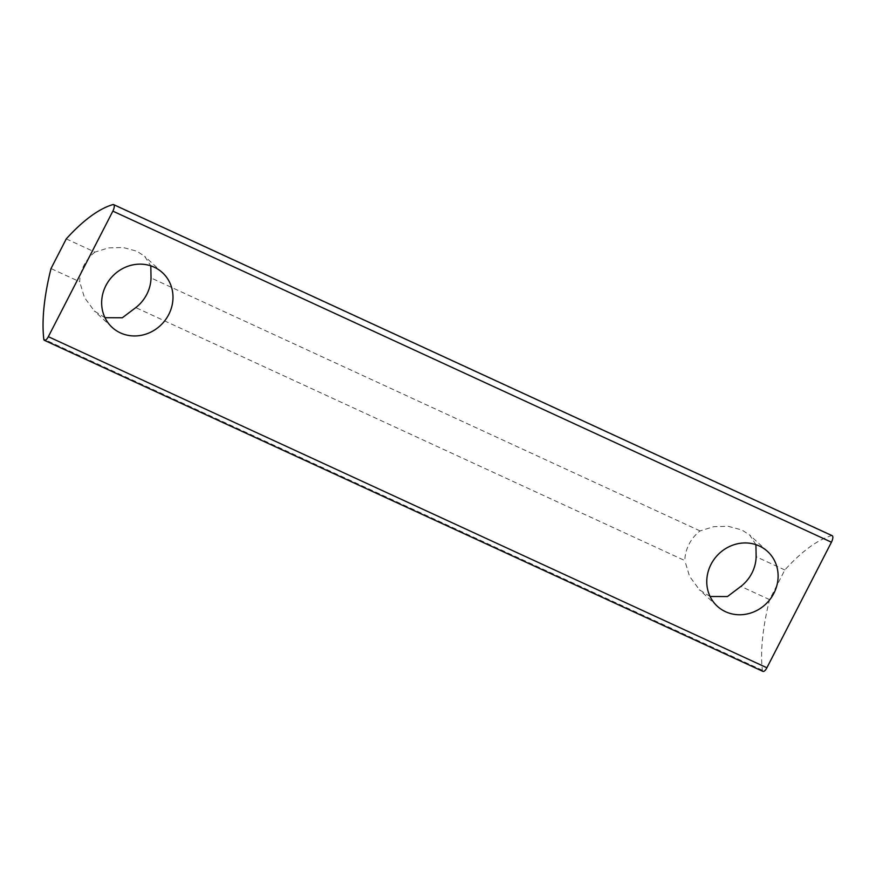 <?xml version="1.0" encoding="UTF-8"?>
<svg xmlns="http://www.w3.org/2000/svg" width="876" height="876" viewBox="0 0 876 876"><rect width="100%" height="100%" fill="white"/><g stroke="black" fill="none" stroke-linecap="round" stroke-linejoin="round"><path stroke-width="0.66" stroke-dasharray="4.38 3.29" d="M755.922 544.653L749.768 535.116L741.895 529.969L728.142 526.301L713.622 526.706L700.055 530.911A37.164 34.361 132.6 0 0 689.062 544.182A37.164 34.361 132.6 0 0 684.813 560.563L135.791 307.607M710.097 596.501L699.453 589.811L689.532 576.277L684.813 560.563M762.996 671.41A5.595 2.037 114.7 0 1 762.372 670.25A167.743 61.254 114.7 0 1 769.588 599.622L784.83 569.969A167.743 61.254 114.7 0 1 831.532 535.674A5.595 2.037 114.7 0 1 832.2 535.696M66.258 238.896L94.947 252.113L108.514 247.897L123.034 247.492L136.787 251.171L144.66 256.307L150.814 265.855M784.83 569.969L756.141 556.753M700.055 530.911L151.033 277.955M769.588 599.622L740.899 586.405M94.947 252.113A37.164 34.361 132.6 0 0 83.943 265.384A37.164 34.361 132.6 0 0 79.705 281.765L51.016 268.549M104.978 317.703L94.345 311.013L84.424 297.479L79.705 281.765M831.532 535.674L112.96 204.59M762.372 670.25L43.8 339.165M767.595 551.497L749.779 535.105M717.269 606.203L699.453 589.811M162.487 272.699L144.66 256.307M112.161 327.405L94.345 311.013"/><path stroke-width="1.31" d="M755.922 544.653L756.141 556.753A37.164 34.361 132.6 0 1 740.899 586.405L727.441 596.556L710.097 596.501M711.016 564.374A37.164 34.361 132.6 0 0 717.269 606.203A37.164 34.361 132.6 0 0 767.726 602.119A37.164 34.361 132.6 0 0 767.595 551.497A37.164 34.361 132.6 0 0 711.016 564.374M113.628 204.612L832.2 535.696A5.595 2.037 114.7 0 1 831.433 542.211L766.894 667.775A5.595 2.037 114.7 0 1 762.996 671.41L44.424 340.326A5.595 2.037 114.7 0 1 43.8 339.165A167.743 61.254 114.7 0 1 51.016 268.549L66.258 238.896A167.743 61.254 114.7 0 1 112.96 204.59A5.595 2.037 114.7 0 1 113.628 204.612A5.595 2.037 114.7 0 1 112.862 211.138L48.333 336.691A5.595 2.037 114.7 0 1 44.424 340.326M150.814 265.855L151.033 277.955A37.164 34.361 132.6 0 1 135.791 307.607L122.322 317.758L104.978 317.703M105.897 285.576A37.164 34.361 132.6 0 0 112.161 327.405A37.164 34.361 132.6 0 0 162.607 323.31A37.164 34.361 132.6 0 0 162.487 272.699A37.164 34.361 132.6 0 0 105.897 285.576M831.433 542.211L112.862 211.138M766.894 667.775L48.333 336.691"/></g></svg>
